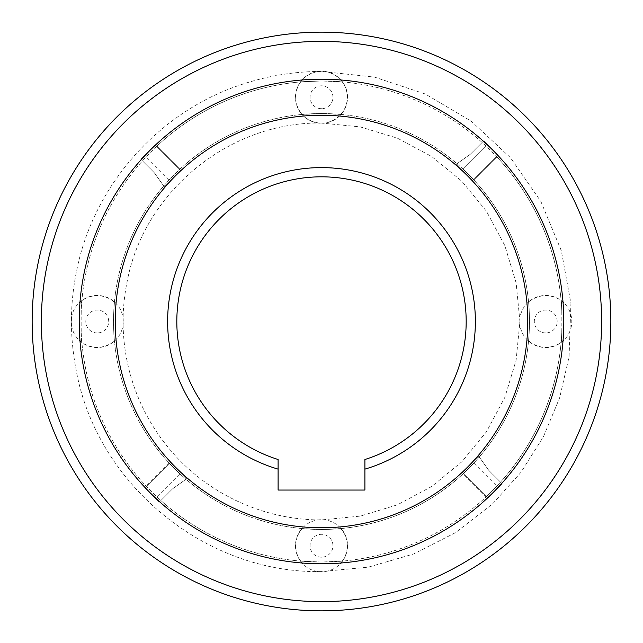 <?xml version="1.0" encoding="UTF-8"?>
<svg xmlns="http://www.w3.org/2000/svg" width="643" height="643" viewBox="0 0 643 643"><rect width="100%" height="100%" fill="white"/><g stroke="black" fill="none" stroke-linecap="round" stroke-linejoin="round"><path stroke-width="0.48" stroke-dasharray="3.21 2.41" d="M278.097 469.141L278.097 459.512A144.675 144.675 0 0 1 321.5 176.825A144.675 144.675 0 0 1 364.902 459.512L364.902 490.046L278.097 490.046L278.097 469.141A153.894 153.894 0 0 1 321.5 167.606A153.894 153.894 0 0 1 364.902 469.141M321.5 115.234A206.266 206.266 0 0 0 115.234 321.5A206.266 206.266 0 0 0 321.5 527.766A206.266 206.266 0 0 1 115.234 321.5A206.266 206.266 0 0 1 321.5 115.234A206.266 206.266 0 0 0 115.234 321.5A206.266 206.266 0 0 0 321.5 527.766A206.266 206.266 0 0 0 527.774 321.5A206.266 206.266 0 0 0 321.5 115.234A206.266 206.266 0 0 1 527.774 321.5A206.266 206.266 0 0 1 321.5 527.766A206.266 206.266 0 0 0 527.774 321.5A206.266 206.266 0 0 0 321.5 115.234A206.266 206.266 0 0 1 527.774 321.5A206.266 206.266 0 0 1 321.5 527.766A206.266 206.266 0 0 1 115.234 321.5A206.266 206.266 0 0 1 321.5 115.234A206.266 206.266 0 0 0 115.234 321.5A206.266 206.266 0 0 0 321.5 527.766A206.266 206.266 0 0 0 527.774 321.5A206.266 206.266 0 0 0 321.5 115.234A206.266 206.266 0 0 1 527.774 321.5A206.266 206.266 0 0 1 321.5 527.766A206.266 206.266 0 0 1 115.234 321.5A206.266 206.266 0 0 1 321.5 115.234A206.266 206.266 0 0 0 115.234 321.5A206.266 206.266 0 0 0 321.5 527.766A206.266 206.266 0 0 0 527.774 321.5A206.266 206.266 0 0 0 321.5 115.234A206.266 206.266 0 0 1 527.774 321.5A206.266 206.266 0 0 1 321.5 527.766A206.266 206.266 0 0 1 115.234 321.5A206.266 206.266 0 0 1 321.5 115.234M32.15 321.5A289.35 289.35 0 0 0 321.5 610.85A289.35 289.35 0 0 0 610.85 321.5A289.35 289.35 0 0 0 321.5 32.15A289.35 289.35 0 0 0 32.15 321.5M321.5 41.369A280.131 280.131 0 0 0 41.369 321.5A280.131 280.131 0 0 0 321.5 601.631A280.131 280.131 0 0 0 601.631 321.5A280.131 280.131 0 0 0 321.5 41.369M321.5 563.79A242.29 242.29 0 0 1 79.21 321.5A242.29 242.29 0 0 1 321.5 79.21A242.29 242.29 0 0 1 563.798 321.5A242.29 242.29 0 0 1 321.5 563.79A242.29 242.29 0 0 1 79.21 321.5A242.29 242.29 0 0 1 321.5 79.21A242.29 242.29 0 0 0 79.21 321.5A242.29 242.29 0 0 0 321.5 563.79A242.29 242.29 0 0 0 563.798 321.5A242.29 242.29 0 0 0 321.5 79.21A242.29 242.29 0 0 1 563.798 321.5A242.29 242.29 0 0 1 321.5 563.79A242.29 242.29 0 0 0 563.798 321.5A242.29 242.29 0 0 0 321.5 79.21A242.29 242.29 0 0 0 79.21 321.5A242.29 242.29 0 0 0 321.5 563.79A242.29 242.29 0 0 1 79.21 321.5A242.29 242.29 0 0 1 321.5 79.21A242.29 242.29 0 0 1 563.798 321.5A242.29 242.29 0 0 1 321.5 563.79A242.29 242.29 0 0 0 563.798 321.5A242.29 242.29 0 0 0 321.5 79.21A242.29 242.29 0 0 0 79.21 321.5A242.29 242.29 0 0 0 321.5 563.79A242.29 242.29 0 0 1 79.21 321.5A242.29 242.29 0 0 1 321.5 79.21A242.29 242.29 0 0 1 563.798 321.5A242.29 242.29 0 0 1 321.5 563.79A242.29 242.29 0 0 0 563.798 321.5A242.29 242.29 0 0 0 321.5 79.21A242.29 242.29 0 0 0 79.21 321.5A242.29 242.29 0 0 0 321.5 563.79M180.177 474.076L157.141 497.111A240.522 240.522 0 0 0 485.859 497.111L462.823 474.076A207.97 207.97 0 0 1 168.924 462.823A207.97 207.97 0 0 1 321.5 113.53A207.97 207.97 0 0 0 113.53 321.5A207.97 207.97 0 0 0 321.5 529.47L302.21 528.57L321.5 529.47A207.97 207.97 0 0 0 529.47 321.5A207.97 207.97 0 0 0 321.5 113.53L302.21 114.43L321.5 113.53A207.97 207.97 0 0 1 462.823 168.924L485.859 145.889A240.522 240.522 0 0 0 157.141 145.889L180.177 168.924L157.141 145.889A240.522 240.522 0 0 0 157.141 497.111L180.177 474.076M114.43 340.79C113.457 341.722 113.433 301.551 114.43 302.21L113.69 313.237C113.039 324.956 114.366 341.168 114.43 340.79A25.824 25.824 0 0 1 81.878 342.245C80.914 344.383 80.922 298.553 81.878 300.755A25.824 25.824 0 0 1 114.43 302.21M485.859 145.889L462.823 168.924A207.97 207.97 0 0 1 462.823 474.076L485.859 497.111A240.522 240.522 0 0 0 497.111 157.141L474.076 180.177L497.111 157.141A240.522 240.522 0 0 0 485.859 145.889M321.5 113.53L340.79 114.43C340.332 114.575 340.372 113.867 321.5 113.53M321.5 529.47L340.79 528.57C340.332 528.425 340.364 529.133 321.5 529.47M528.57 302.21C529.543 301.278 529.567 341.449 528.57 340.79L529.31 329.763C529.961 318.044 528.634 301.832 528.57 302.21A25.824 25.824 0 0 1 561.122 300.755C562.086 298.617 562.078 344.447 561.122 342.245A25.824 25.824 0 0 1 528.57 340.79M474.076 462.823L497.111 485.859L474.076 462.823M342.245 81.878L321.5 80.978L342.245 81.878A25.824 25.824 0 0 1 340.79 114.43A25.824 25.824 0 0 1 302.21 114.43A25.824 25.824 0 0 1 300.755 81.878L321.5 80.978A240.522 240.522 0 0 1 562.022 321.5A240.522 240.522 0 0 1 321.5 562.022L342.245 561.122L321.5 562.022L300.755 561.122L321.5 562.022A240.522 240.522 0 0 1 80.978 321.5A240.522 240.522 0 0 1 321.5 80.978L300.755 81.878A25.824 25.824 0 0 1 342.245 81.878M561.122 300.755C562.103 299.22 562.086 343.909 561.122 342.245M81.878 342.245C80.897 343.78 80.914 299.091 81.878 300.755M321.5 557.192A11.445 11.445 0 0 1 310.055 545.746A11.445 11.445 0 0 1 321.5 534.301A11.445 11.445 0 0 1 332.945 545.746A11.445 11.445 0 0 1 321.5 557.192M97.254 332.945A11.445 11.445 0 0 1 85.808 321.5A11.445 11.445 0 0 1 97.254 310.055A11.445 11.445 0 0 1 108.699 321.5A11.445 11.445 0 0 1 97.254 332.945M321.5 108.699A11.445 11.445 0 0 1 310.055 97.254A11.445 11.445 0 0 1 321.5 85.808A11.445 11.445 0 0 1 332.945 97.254A11.445 11.445 0 0 1 321.5 108.699M545.746 332.945A11.445 11.445 0 0 1 534.301 321.5A11.445 11.445 0 0 1 545.746 310.055A11.445 11.445 0 0 1 557.192 321.5A11.445 11.445 0 0 1 545.746 332.945M342.245 561.122A25.824 25.824 0 0 0 340.79 528.57M300.755 561.122A25.824 25.824 0 0 1 302.21 528.57M168.924 462.823L145.889 485.859L168.924 462.823M168.924 180.177L145.889 157.141L168.924 180.177M478.609 456.104L462.237 472.468L487.812 498.044L502.135 483.721L488.841 470.427L478.609 456.104L488.841 470.427L502.135 483.721L487.812 498.044L462.237 472.468L478.609 456.104M186.896 478.609L170.532 462.237L144.956 487.812L159.279 502.135L172.573 488.841L186.896 478.609L172.573 488.841L159.279 502.135L144.956 487.812L170.532 462.237L186.896 478.609M164.391 186.896L180.763 170.532L155.188 144.956L140.865 159.279L154.159 172.573L164.391 186.896L154.159 172.573L140.865 159.279L155.188 144.956L180.763 170.532L164.391 186.896M456.104 164.391L472.468 180.763L498.044 155.188L483.721 140.865L470.427 154.159L456.104 164.391L470.427 154.159L483.721 140.865L498.044 155.188L472.468 180.763L456.104 164.391M321.5 123.078C230.017 121.398 144.104 191.341 127.201 281.264C121.077 311.284 121.784 341.144 129.315 370.842C137.023 400.501 150.792 427.008 170.62 450.365C207.576 494.097 264.241 520.227 321.5 519.922L360.209 516.112L397.43 504.819L431.734 486.486L461.803 461.811L486.478 431.742L504.819 397.438L516.112 360.217L519.922 321.508L516.112 282.791L504.819 245.57L486.486 211.266L461.811 181.197L431.742 156.522L397.438 138.181L360.217 126.888L321.5 123.078M321.5 571.571C204.828 573.773 95.558 483.391 75.858 368.359C69.709 335.783 69.966 303.263 76.621 270.791C93.701 184.34 160.171 110.13 244.227 83.67C269.337 75.536 295.097 71.453 321.5 71.429L374.572 77.12L425.32 94.015L471.295 121.254L510.381 157.591L540.851 201.42L561.347 250.77L570.92 303.392L569.079 356.736L559.635 397.84L543.415 436.774L520.886 472.428L492.683 503.799L455.493 532.645L413.553 554.009L368.359 567.142L321.5 571.571M295.459 545.746A26.041 26.041 0 0 0 321.5 571.788A26.041 26.041 0 0 0 347.541 545.746A26.041 26.041 0 0 0 321.5 519.705A26.041 26.041 0 0 0 295.459 545.746M97.254 295.459A26.041 26.041 0 0 0 71.212 321.5A26.041 26.041 0 0 0 97.254 347.541A26.041 26.041 0 0 0 123.295 321.5A26.041 26.041 0 0 0 97.254 295.459M347.541 97.254A26.041 26.041 0 0 0 321.5 71.212A26.041 26.041 0 0 0 295.459 97.254A26.041 26.041 0 0 0 321.5 123.295A26.041 26.041 0 0 0 347.541 97.254M545.746 347.541A26.041 26.041 0 0 0 571.788 321.5A26.041 26.041 0 0 0 545.746 295.459A26.041 26.041 0 0 0 519.705 321.5A26.041 26.041 0 0 0 545.746 347.541"/><path stroke-width="0.96" d="M364.902 459.512A144.675 144.675 0 0 0 321.5 176.825A144.675 144.675 0 0 0 278.097 459.512L278.097 469.141A153.894 153.894 0 0 1 321.5 167.606A153.894 153.894 0 0 1 364.902 469.141L364.902 459.512M364.902 469.141L364.902 490.046L278.097 490.046L278.097 469.141M321.5 527.766A206.266 206.266 0 0 1 115.234 321.5A206.266 206.266 0 0 1 321.5 115.234A206.266 206.266 0 0 1 527.774 321.5A206.266 206.266 0 0 1 321.5 527.766A206.266 206.266 0 0 0 527.774 321.5A206.266 206.266 0 0 0 321.5 115.234A206.266 206.266 0 0 0 115.234 321.5A206.266 206.266 0 0 0 321.5 527.766M321.5 32.15A289.35 289.35 0 0 1 610.85 321.5A289.35 289.35 0 0 1 321.5 610.85A289.35 289.35 0 0 1 32.15 321.5A289.35 289.35 0 0 1 321.5 32.15M321.5 41.369A280.131 280.131 0 0 1 601.631 321.5A280.131 280.131 0 0 1 321.5 601.631A280.131 280.131 0 0 1 41.369 321.5A280.131 280.131 0 0 1 321.5 41.369M321.5 79.21A242.29 242.29 0 0 0 79.21 321.5A242.29 242.29 0 0 0 321.5 563.79A242.29 242.29 0 0 0 563.798 321.5A242.29 242.29 0 0 0 321.5 79.21A242.29 242.29 0 0 1 563.798 321.5A242.29 242.29 0 0 1 321.5 563.79A242.29 242.29 0 0 1 79.21 321.5A242.29 242.29 0 0 1 321.5 79.21"/></g></svg>
